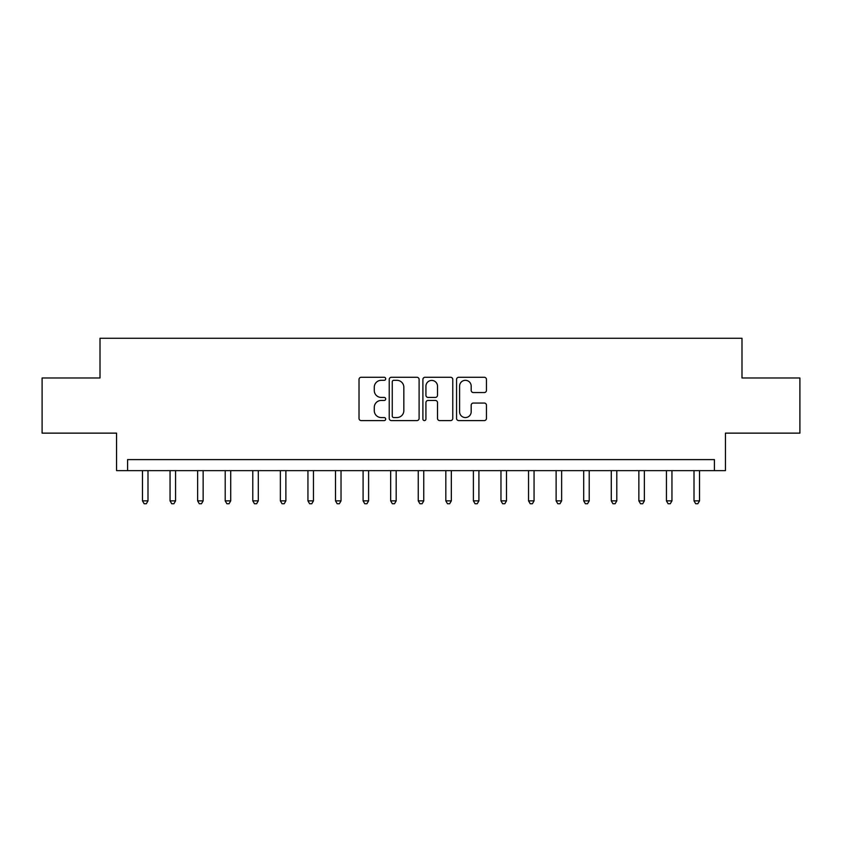 <?xml version="1.0" encoding="UTF-8"?>
<svg xmlns="http://www.w3.org/2000/svg" width="842" height="842" viewBox="0 0 842 842"><rect width="100%" height="100%" fill="white"/><g stroke="black" fill="none" stroke-linecap="round" stroke-linejoin="round"><path stroke-width="1.26" d="M385.699 378.805A1.516 1.516 0 0 0 384.184 377.279L361.176 377.279A2.168 2.168 0 0 0 359.018 379.447L359.018 418.432A2.168 2.168 0 0 0 361.176 420.59L384.184 420.59A1.516 1.516 0 0 0 385.699 419.074A1.516 1.516 0 0 0 384.184 417.558L381.205 417.558A6.925 6.925 0 0 1 374.28 410.633L374.28 407.381A6.925 6.925 0 0 1 381.205 400.455L384.184 400.455A1.516 1.516 0 0 0 385.699 398.94A1.516 1.516 0 0 0 384.184 397.424L381.205 397.424A6.925 6.925 0 0 1 374.28 390.499L374.28 387.246A6.925 6.925 0 0 1 381.205 380.321L384.184 380.321A1.516 1.516 0 0 0 385.699 378.805M484.287 392.551A2.168 2.168 0 0 0 486.455 390.383L486.455 379.447A2.168 2.168 0 0 0 484.287 377.279L458.732 377.279A2.168 2.168 0 0 0 456.564 379.447L456.564 418.432A2.168 2.168 0 0 0 458.732 420.59L484.287 420.59A2.168 2.168 0 0 0 486.455 418.432L486.455 405.223A2.168 2.168 0 0 0 484.287 403.055L473.351 403.055A2.168 2.168 0 0 0 471.183 405.223L471.183 411.77A5.789 5.789 0 0 1 465.394 417.558A5.789 5.789 0 0 1 459.595 411.77L459.595 386.11A5.789 5.789 0 0 1 465.394 380.321A5.789 5.789 0 0 1 471.183 386.11L471.183 390.383A2.168 2.168 0 0 0 473.351 392.551L484.287 392.551M714.416 470.636L725.446 470.636L725.446 433.135L799.9 433.135L799.9 377.984L741.991 377.984L741.991 338.273L100.009 338.273L100.009 377.984L42.1 377.984L42.1 433.135L116.554 433.135L116.554 470.636L714.416 470.636L714.416 459.606L127.584 459.606L127.584 470.636M419.106 379.447A2.168 2.168 0 0 0 416.937 377.279L391.383 377.279A2.168 2.168 0 0 0 389.225 379.447L389.225 418.432A2.168 2.168 0 0 0 391.383 420.59L416.937 420.59A2.168 2.168 0 0 0 419.106 418.432L419.106 379.447M425.063 377.279L450.617 377.279A2.168 2.168 0 0 1 452.775 379.447L452.775 418.432A2.168 2.168 0 0 1 450.617 420.59L439.682 420.59A2.168 2.168 0 0 1 437.514 418.432L437.514 402.623A2.168 2.168 0 0 0 435.346 400.455L428.094 400.455A2.168 2.168 0 0 0 425.926 402.623L425.926 419.074A1.516 1.516 0 0 1 424.41 420.59A1.516 1.516 0 0 1 422.894 419.074L422.894 379.447A2.168 2.168 0 0 1 425.063 377.279M393.772 380.321A1.516 1.516 0 0 0 392.256 381.836L392.256 416.043A1.516 1.516 0 0 0 393.772 417.558L396.908 417.558A6.925 6.925 0 0 0 403.834 410.633L403.834 387.246A6.925 6.925 0 0 0 396.908 380.321L393.772 380.321M437.514 386.215A5.789 5.789 0 0 0 431.714 380.426A5.789 5.789 0 0 0 425.926 386.215L425.926 395.256A2.168 2.168 0 0 0 428.094 397.424L435.346 397.424A2.168 2.168 0 0 0 437.514 395.256L437.514 386.215M142.477 470.636L142.477 500.864L147.992 500.864L147.992 470.636M147.992 500.864L146.34 503.727L144.129 503.727L142.477 500.864M170.052 470.636L170.052 500.864L175.568 500.864L175.568 470.636M175.568 500.864L173.915 503.727L171.705 503.727L170.052 500.864M197.628 470.636L197.628 500.864L203.143 500.864L203.143 470.636M203.143 500.864L201.491 503.727L199.28 503.727L197.628 500.864M225.203 470.636L225.203 500.864L230.719 500.864L230.719 470.636M230.719 500.864L229.066 503.727L226.866 503.727L225.203 500.864M252.779 470.636L252.779 500.864L258.294 500.864L258.294 470.636M258.294 500.864L256.642 503.727L254.442 503.727L252.779 500.864M280.365 470.636L280.365 500.864L285.88 500.864L285.88 470.636M285.88 500.864L284.217 503.727L282.017 503.727L280.365 500.864M307.94 470.636L307.94 500.864L313.456 500.864L313.456 470.636M313.456 500.864L311.793 503.727L309.593 503.727L307.94 500.864M335.516 470.636L335.516 500.864L341.031 500.864L341.031 470.636M341.031 500.864L339.379 503.727L337.168 503.727L335.516 500.864M363.091 470.636L363.091 500.864L368.607 500.864L368.607 470.636M368.607 500.864L366.954 503.727L364.744 503.727L363.091 500.864M390.667 470.636L390.667 500.864L396.182 500.864L396.182 470.636M396.182 500.864L394.53 503.727L392.319 503.727L390.667 500.864M418.242 470.636L418.242 500.864L423.758 500.864L423.758 470.636M423.758 500.864L422.105 503.727L419.895 503.727L418.242 500.864M445.818 470.636L445.818 500.864L451.333 500.864L451.333 470.636M451.333 500.864L449.681 503.727L447.47 503.727L445.818 500.864M473.393 470.636L473.393 500.864L478.909 500.864L478.909 470.636M478.909 500.864L477.256 503.727L475.046 503.727L473.393 500.864M500.969 470.636L500.969 500.864L506.484 500.864L506.484 470.636M506.484 500.864L504.832 503.727L502.621 503.727L500.969 500.864M528.544 470.636L528.544 500.864L534.06 500.864L534.06 470.636M534.06 500.864L532.407 503.727L530.207 503.727L528.544 500.864M556.12 470.636L556.12 500.864L561.635 500.864L561.635 470.636M561.635 500.864L559.983 503.727L557.783 503.727L556.12 500.864M583.706 470.636L583.706 500.864L589.221 500.864L589.221 470.636M589.221 500.864L587.558 503.727L585.358 503.727L583.706 500.864M611.281 470.636L611.281 500.864L616.797 500.864L616.797 470.636M616.797 500.864L615.134 503.727L612.934 503.727L611.281 500.864M638.857 470.636L638.857 500.864L644.372 500.864L644.372 470.636M644.372 500.864L642.72 503.727L640.509 503.727L638.857 500.864M666.432 470.636L666.432 500.864L671.948 500.864L671.948 470.636M671.948 500.864L670.295 503.727L668.085 503.727L666.432 500.864M694.008 470.636L694.008 500.864L699.523 500.864L699.523 470.636M699.523 500.864L697.871 503.727L695.66 503.727L694.008 500.864"/></g></svg>
